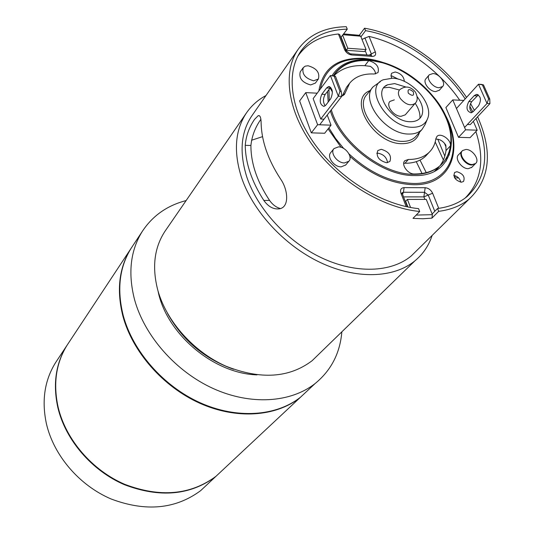 <?xml version="1.0" encoding="UTF-8"?>
<svg xmlns="http://www.w3.org/2000/svg" width="534" height="534" viewBox="0 0 534 534"><rect width="100%" height="100%" fill="white"/><g stroke="black" fill="none" stroke-linecap="round" stroke-linejoin="round"><path stroke-width="0.8" d="M56.918 360.597L55.623 362.553C44.582 380.255 41.505 400.64 46.405 423.702C53.72 455.482 79.346 485.473 111.192 499.016C145.715 511.979 175.526 509.196 200.63 490.666L208.721 483.096M223.759 469.026L215.569 476.682C190.124 495.418 159.746 498.082 124.422 484.692C91.828 470.714 65.488 439.989 57.852 407.582C52.733 384.073 55.763 363.354 66.93 345.438L55.623 362.553M68.519 343.035L67.211 345.017C56.037 362.94 53.013 383.666 58.133 407.188C65.782 439.609 92.135 470.347 124.749 484.338C160.087 497.741 190.484 495.078 215.936 476.341L224.126 468.678M308.672 389.566L300.028 397.656C275.864 416.754 236.475 419.717 199.689 403.197C162.937 386.649 132.459 351.813 122.873 316.048C116.405 290.116 119.062 267.681 130.843 248.724L67.211 345.017M132.579 246.094L131.197 248.183C119.416 267.14 116.759 289.588 123.241 315.534C132.839 351.312 163.337 386.175 200.11 402.736C236.922 419.27 276.332 416.313 300.502 397.209L309.146 389.119M341.847 331.821C340.065 353.161 331.153 370.396 315.12 383.532C290.743 402.756 250.746 405.54 213.22 388.538C175.739 371.517 144.507 335.946 134.548 299.607C127.82 273.274 130.389 250.553 142.258 231.456C152.59 215.763 167.215 205.47 186.119 200.577M394.332 99.865L389.927 101.427C385.641 105.525 393.691 116.385 401.001 116.325L405.273 114.837L415.058 103.442C410.586 106.246 405.7 104.631 400.4 98.596C398.09 95.032 397.797 92.122 399.525 89.879C405.059 85.58 410.259 86.194 415.125 91.715M419.951 118.301C420.271 113.528 418.683 108.535 415.178 103.309C418.683 108.535 420.271 113.528 419.951 118.301M399.419 89.999L389.246 87.309L383.839 87.796L389.246 87.309L399.419 89.999M472.35 164.545L475.554 163.517C480.106 160.107 472.657 149.26 465.922 149.447L462.611 150.535C458.152 153.966 465.648 164.792 472.35 164.545M462.25 150.908L462.164 151.002C457.705 154.433 465.194 165.253 471.896 165.006L475.5 163.571M303.239 67.658L300.248 71.85C298.726 78.204 302.191 82.57 310.648 84.939L315.34 83.11L318.397 78.972C320.02 72.624 316.575 68.219 308.058 65.762L305.214 66.156L303.239 67.658C301.723 74.026 305.214 78.405 313.692 80.794L318.397 78.972M333.81 148.819L330.766 152.564C326.548 156.762 334.064 167.102 341.199 166.862L345.758 164.933M338.463 146.87L333.997 148.592C329.772 152.791 337.328 163.17 344.483 162.937L348.809 161.301C353.168 157.136 345.658 146.703 338.463 146.87M327.235 115.03L331.04 125.17L324.665 133.26L311.315 132.853L317.617 124.709L305.748 92.616L299.634 100.933L311.315 132.853M331.04 125.17L317.617 124.709M305.748 92.616L317.216 93.183M319.672 124.782L341.707 96.387L338.322 96.22L330.406 75.541L313.158 98.61L320.76 119.042L323.577 119.149M262.554 136.644L251.521 140.248M456.904 171.714L454.641 172.462C452.932 177.021 455.148 180.272 461.303 182.221L463.505 181.5C465.268 176.948 463.065 173.69 456.904 171.714M381.243 149.306L377.798 150.561C375.849 156.395 378.753 160.447 386.496 162.73L389.847 161.528C391.883 155.708 389.012 151.636 381.243 149.306M387.544 162.656C386.729 157.397 383.512 154.239 377.885 153.185L376.75 153.271M404.331 81.395C403.858 76.455 400.807 73.318 395.18 71.99L391.769 73.185L391.409 73.719L391.001 75.761L391.669 78.184M398.411 79.219L391.943 75.975L391.021 75.988M341.673 96.06L344.39 94.585L349.737 83.09C355.31 76.495 363.44 73.472 374.134 74.006L377.972 72.637C379.527 66.99 376.457 62.979 368.76 60.602C354.142 59.768 343.088 63.946 335.606 73.131L333.817 75.755M342.488 41.605L342.855 41.592M405.7 86.955L394.646 83.591L387.637 84.766C371.798 90.687 390.608 121.926 410.192 121.705C416.28 121.772 420.238 119.483 422.06 114.823C423.716 109.316 422.08 103.256 417.147 96.634M375.609 73.932C375.295 71.042 373.553 68.512 370.396 66.356L364.829 65.682C351.752 64.934 341.44 68.299 333.897 75.775M412.468 127.279C420.218 127.339 425.278 124.422 427.641 118.521C433.835 104.037 411.474 78.578 392.45 78.218L383.265 79.773C363.02 87.449 387.284 127.633 412.468 127.279M427.113 119.756L425.071 124.602L421.96 129.548C418.796 132.659 414.424 134.154 408.844 134.041C385.695 134.468 359.856 99.998 373.079 86.848L380.382 81.615M361.979 39.376L369.067 36.405L375.315 51.838L369.181 55.135M465.194 198.034C481.361 181.467 484.919 159.312 475.867 131.571M459.767 100.238C438.581 69.413 402.97 44.229 369.067 36.405M408.397 159.452L404.906 160.681C400.727 164.205 407.742 174.244 414.23 173.991C425.344 174.004 434.202 171.027 440.804 165.059C446.144 160.066 449.348 153.672 450.402 145.889C451.564 139.981 440.65 132.258 436.979 136.397L435.904 138.593C435.09 144.16 432.807 148.766 429.062 152.41C423.989 157.176 417.101 159.526 408.397 159.452L404.952 163.257L403.711 163.357M330.099 87.93L332.415 92.035M458.526 137.325L470.067 137.672L477.176 130.196L465.588 129.795L458.526 137.325L445.883 107.568L452.752 99.891L463.786 100.432M375.315 51.838C376.223 54.788 375.195 56.31 372.245 56.397L351.726 54.982C348.455 54.461 346.072 52.686 344.57 49.642L338.429 33.996C320.774 35.785 307.397 42.987 298.286 55.596L297.665 56.531M338.429 33.996L339.771 34.697L345.885 50.243M427.454 154.159L425.585 156.188C420.512 160.954 413.636 163.311 404.952 163.257M342.261 95.926L346.593 87.155L349.263 83.711M439.929 165.834C443.187 161.482 445.209 156.395 446.003 150.575L445.85 145.208C443.153 141.063 439.816 139.034 435.824 139.127M460.855 182.194C459.881 178.496 457.511 176.227 453.733 175.392M374.341 60.489L374.067 60.916M446.25 161.021L447.058 157.637M434.476 171.334L438.828 167.195M334.144 76.162L330.406 75.541L335.439 76.235L334.144 76.162L339.964 91.321L341.266 91.387L335.439 76.235M330.673 98.803L325.887 105.058L324.004 106.4C319.873 104.818 319.145 100.772 321.828 94.264L326.568 87.977L328.537 86.561C332.709 88.177 333.423 92.262 330.673 98.803M339.964 91.321L338.322 96.22L320.74 118.989M325.179 105.799C322.923 102.361 322.916 98.57 325.173 94.431L330.72 87.322M341.707 96.387L341.266 91.387M265.979 95.546C257.902 99.858 251.334 105.745 246.261 113.201C235.093 130.269 233.445 151.509 241.321 176.921C252.569 210.997 284.061 245.36 320.267 262.501C356.498 279.629 393.712 278.221 414.858 260.886C423.048 254.097 428.809 245.613 432.146 235.421M165.647 230.314L165.006 231.249C154.179 247.749 151.823 267.574 157.944 290.716C166.755 321.708 193.735 351.886 225.789 366.124C260.465 379.868 289.261 378.045 312.17 360.664L318.638 354.376M417.308 249.992L411.22 255.966C391.295 272.567 356.071 274.029 321.735 257.902C287.432 241.762 257.522 209.268 246.788 176.974C239.212 152.684 240.827 132.419 251.621 116.165L252.101 115.477M461.803 151.369L458.606 154.713C454.154 158.157 461.603 168.938 468.291 168.677L471.889 167.235M462.164 151.002C457.705 154.433 465.194 165.253 471.896 165.006L475.554 163.517M429.136 74.98L425.985 78.692C422.314 82.096 429.383 91.568 435.651 91.594L439.422 90.173M439.015 87.723L442.593 86.541C446.351 83.157 439.288 73.639 432.981 73.552L429.303 74.78C425.631 78.184 432.734 87.683 439.015 87.723M450.562 130.456L449.268 127.399M465.588 129.795L452.752 99.891M473.331 121.325L477.176 130.196M467.831 124.502L470.267 124.596L489.932 103.623L487.015 103.483L464.593 127.479M449.361 155L448.834 153.732M446.037 147.044L444.415 143.172M458.593 177.935L454.654 177.895M454.374 177.388L455.776 175.953M444.815 156.108L437.773 139.18M261.126 123.02C261.053 117.52 260.065 115.077 258.162 115.698L254.538 119.389C249.118 127.312 246.02 135.963 245.239 145.341C245.513 163.244 251.708 181.613 263.836 200.444C268.368 206.778 273.588 209.568 279.489 208.814C289.628 207.179 288.12 189.583 280.55 178.99C268.041 159.793 261.567 141.136 261.126 123.02M426.252 172.649L420.011 160.113M466.562 97.375C443.26 62.618 402.175 34.543 364.568 28.209L359.295 35.277M416.186 215.082L432.406 214.681L431.906 218.146L438.688 211.337C450.923 209.769 461.076 205.677 469.152 199.075C490.179 179.05 492.995 151.609 477.603 116.772M474.379 110.318L470.527 103.556M260.679 119.609C255.145 127.539 251.888 136.163 250.913 145.475C250.873 163.331 257.094 181.647 269.583 200.43C272.594 204.702 276.218 207.406 280.457 208.56M341.82 39.896L342.187 39.89L346.279 50.289L364.528 51.584L366.077 49.569L360.944 36.799L365.556 30.645L364.568 28.209M422.007 173.483L416.26 161.668M435.203 141.971L443.387 159.966M340.852 37.44L347.26 29.163L346.286 26.7C324.826 27.141 308.745 34.743 298.032 49.508C282.319 72.25 287.579 111.379 313.478 146.496C339.324 181.593 383.038 208.073 419.691 211.484L412.996 218.353L422.701 218.76L431.906 218.146M466.342 197.146L467.237 196.018M299.314 54.174L298.346 55.242M341.219 37.433L342.187 39.89M347.26 29.163C326.661 29.67 311.195 37.006 300.862 51.151C285.51 73.185 290.523 111.139 315.554 145.248C340.545 179.344 382.911 205.163 418.556 208.627L419.691 211.484M432.406 214.681L432.126 213.974L437.546 208.514C449.448 206.965 459.313 202.953 467.157 196.492C487.068 177.522 490.025 151.509 476.028 118.455M438.688 211.337L437.546 208.514M472.877 111.913L469.82 106.326M465.194 98.883C442.713 64.694 402.429 36.906 365.556 30.645M343.789 33.916L359.689 35.344L360.944 36.799M342.721 35.377L347.794 48.247L346.279 50.289M347.794 48.247L366.077 49.569M432.126 213.974L426.266 199.396L407.402 199.422L410.586 207.512M407.402 199.422L405.653 201.271L407.909 206.998M488.623 98.944L489.745 98.997L483.47 84.886L482.356 84.819L488.623 98.944L487.015 103.483L478.497 84.225L456.457 108.515M482.356 84.819L478.497 84.225L481.401 84.392L483.47 84.886M478.564 105.819L473.211 111.579L471.121 112.814C466.569 111.312 465.808 107.554 468.839 101.527L474.139 95.726L476.321 94.431C480.907 95.973 481.655 99.765 478.564 105.819M472.003 112.52C469.172 109.457 469.079 105.845 471.722 101.667L478.344 94.872M489.932 103.623L489.745 98.997M343.082 95.619L345.164 92.943M332.061 75.641C339.377 64.127 351.379 58.82 368.059 59.728C380.869 60.722 393.758 65.228 406.728 73.251C416.627 79.486 425.304 87.062 432.767 95.98C463.492 130.903 455.489 176.928 414.491 175.559C382.518 176.193 340.171 143.773 330.392 110.965M331.307 109.79C340.445 142.324 382.551 174.945 414.357 174.311C445.202 174.718 458.926 147.704 446.104 118.188C433.708 88.657 398.471 62.231 368.64 60.309C352.373 59.428 340.619 64.567 333.39 75.715M439.876 106.333C466.122 143.085 454.427 185.759 413.51 184.704C391.642 183.996 370.436 174.545 349.883 156.342M341.099 147.324L328.096 128.901M318.825 91.034C322.716 68.352 337.475 57.458 363.1 58.36C372.605 59.047 382.337 61.644 392.303 66.149M382.945 62.872L363.674 58.94C339.404 58.019 324.966 68.038 320.353 88.991M328.911 127.873L335.539 138.419L343.709 148.479M348.969 153.872C369.575 172.809 391.042 182.668 413.376 183.462C450.049 184.337 463.886 149.213 444.675 115.01M419.51 132.298C417.228 139.828 411.414 143.619 402.075 143.673C373.72 144.3 346.966 98.997 370.082 90.586M372.632 87.402L366.971 94.471C353.762 107.634 379.347 141.884 402.389 141.37C407.943 141.463 412.301 139.955 415.465 136.838L421.96 129.548M366.938 54.982L365.216 50.69M424.877 199.396L423.869 196.886L403.537 196.892M367.218 59.274L366.357 59.421M328.964 89.418L329.231 100.692M438.741 208.353L432.613 193.221C430.951 189.897 428.475 188.055 425.184 187.714L423.869 196.886L428.235 195.057L434.783 211.297M406.22 206.638L400.934 193.174L402.389 193.955L407.475 206.905M425.184 187.714L404.091 187.621C400.987 187.941 399.933 189.79 400.934 193.174M328.176 102.061L327.542 91.294M402.256 193.615L402.162 192.714L403.444 192.26L402.543 194.363M404.091 187.621L403.444 192.26L424.523 192.307L428.235 195.057L432.613 193.221M364.849 37.847L371.23 53.674L371.237 55.282M372.245 56.397L370.736 55.242L350.704 53.854M351.726 54.982L344.57 49.642M364.829 65.682L368.76 60.602M446.003 150.575L450.402 145.889M408.33 93.19C412.622 96.454 414.284 95.973 413.316 91.761C409.037 88.497 407.375 88.978 408.33 93.19M321.828 94.264L325.173 94.431M326.568 87.977L329.925 88.15M167.603 313.551C182.648 340.325 204.629 358.888 233.538 369.241M263.836 200.444L269.583 200.43M245.239 145.341L250.913 145.475M360.704 36.192L343.175 34.75M468.839 101.527L471.722 101.667M474.139 95.726L477.029 95.88M200.63 490.666L215.569 476.682M215.936 476.341L300.028 397.656M300.502 397.209L315.12 383.532M131.197 248.183L142.258 231.456M345.518 165.22L348.809 161.301M387.637 84.766L385.341 86.221M406.728 73.251L406.214 73.312M432.767 95.98L432.854 96.601M298.286 55.596L297.738 56.39M422.06 114.823L421.633 115.845M335.245 73.619L335.606 73.131M425.585 156.188L429.062 152.41M404.605 161.014L404.906 160.681M436.385 169.725L438.661 167.322M415.058 103.442C417.775 100.866 417.895 97.101 415.432 92.155M328.537 86.561L329.625 86.615M414.858 260.886L312.17 360.664M246.261 113.201L165.006 231.249M471.489 167.643L475.1 163.978M439.222 90.406L442.593 86.541M258.162 115.691L259.424 115.745M411.22 255.966L469.152 199.075M251.621 116.165L298.032 49.508M257.021 374.875C213.446 373.6 166.428 333.743 158.051 291.07M476.321 94.431L477.523 94.491"/></g></svg>
